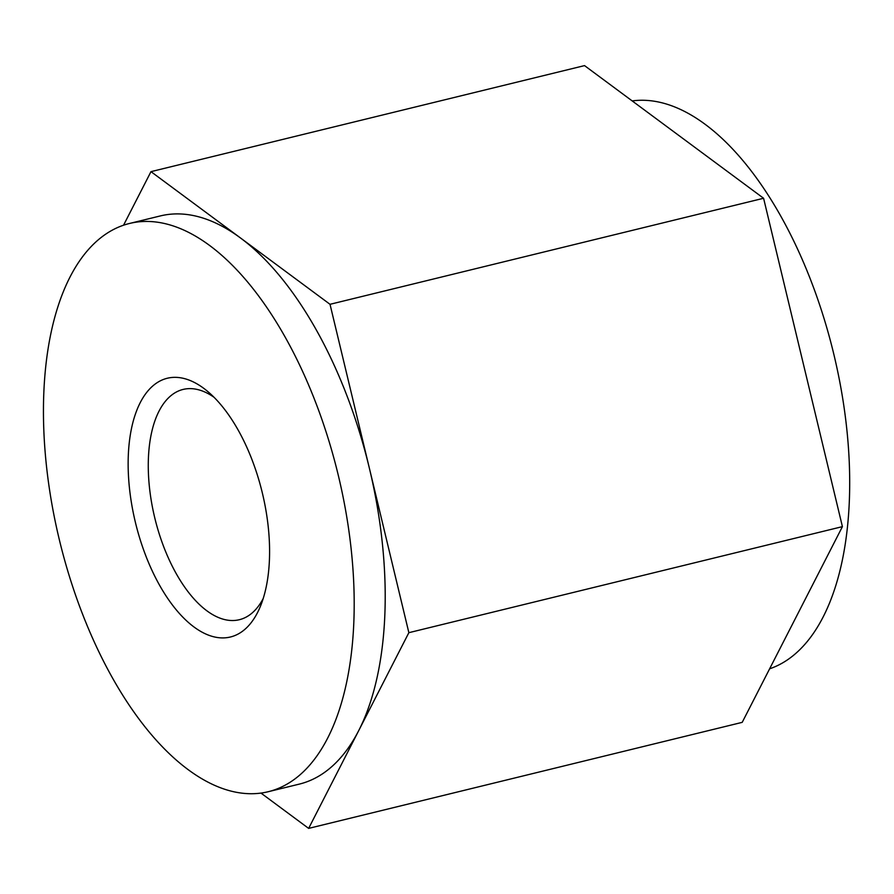 <?xml version="1.0" encoding="UTF-8"?>
<svg xmlns="http://www.w3.org/2000/svg" width="894" height="894" viewBox="0 0 894 894"><rect width="100%" height="100%" fill="white"/><g stroke="black" fill="none" stroke-linecap="round" stroke-linejoin="round"><path stroke-width="1.34" d="M769.622 668.813A292.472 143.129 -103.7 0 0 833.722 353.834A292.472 143.129 -103.7 0 0 632.203 100.921M260.981 793.079L308.642 828.392L408.86 632.684L842.416 526.633L763.588 198.267L584.531 65.608L150.974 171.648L123.562 225.187M408.86 632.684L330.02 304.306L763.588 198.267M330.02 304.306L150.974 171.648M308.642 828.392L742.21 722.352L842.416 526.633M167.759 378.14A133.15 65.161 76.3 0 1 208.179 391.863A133.15 65.161 76.3 0 1 260.545 605.964A133.15 65.161 76.3 0 1 147.409 559.845A133.15 65.161 76.3 0 1 167.759 378.14M130.569 223.221A292.472 143.129 -103.7 0 0 129.351 223.511A292.472 143.129 -103.7 0 0 46.432 465.685A292.472 143.129 -103.7 0 0 188.153 769.645A292.472 143.129 -103.7 0 0 268.334 791.693A292.472 143.129 -103.7 0 0 338.178 474.837A292.472 143.129 -103.7 0 0 130.569 223.221M213.99 397.249A118.522 57.998 -103.7 0 0 183.561 389.326A118.522 57.998 -103.7 0 0 183.069 389.438A118.522 57.998 -103.7 0 0 154.763 517.849A118.522 57.998 -103.7 0 0 238.899 619.81A118.522 57.998 -103.7 0 0 239.391 619.698A118.522 57.998 -103.7 0 0 263.216 598.499M129.351 223.511L160.317 215.935A292.472 143.129 76.3 0 1 240.497 237.983A292.472 143.129 76.3 0 1 369.445 468.501A292.472 143.129 76.3 0 1 358.751 730.543A292.472 143.129 76.3 0 1 299.3 784.116L268.334 791.693"/></g></svg>
